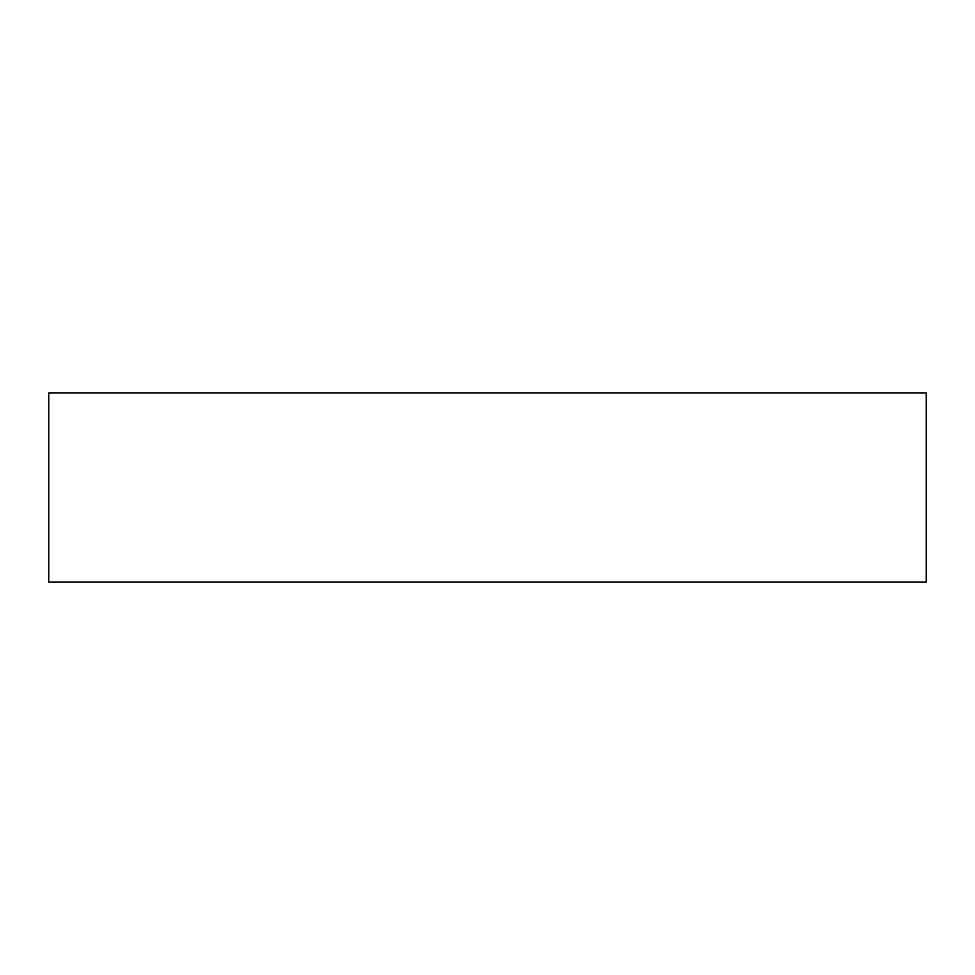 <?xml version="1.0" encoding="UTF-8"?>
<svg xmlns="http://www.w3.org/2000/svg" width="975" height="975" viewBox="0 0 975 975"><rect width="100%" height="100%" fill="white"/><g stroke="black" fill="none" stroke-linecap="round" stroke-linejoin="round"><path stroke-width="1.46" d="M926.25 392.998L926.25 582.002L48.75 582.002L48.75 392.998L926.25 392.998"/></g></svg>
